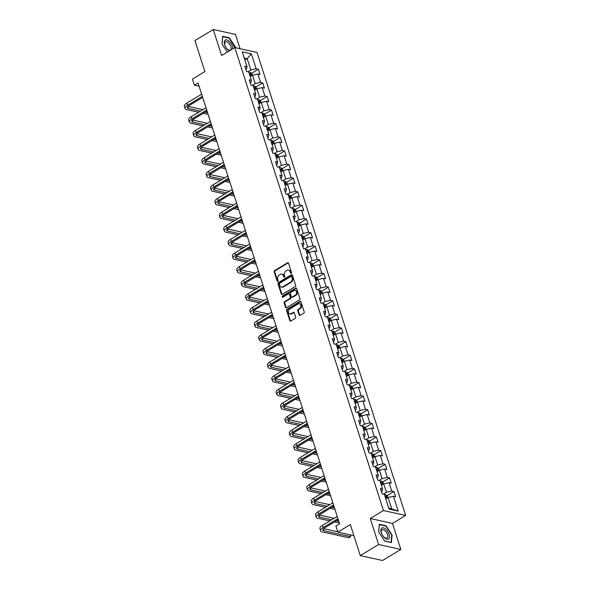 <?xml version="1.0" encoding="UTF-8"?>
<svg xmlns="http://www.w3.org/2000/svg" width="590" height="590" viewBox="0 0 590 590"><rect width="100%" height="100%" fill="white"/><g stroke="black" fill="none" stroke-linecap="round" stroke-linejoin="round"><path stroke-width="0.89" d="M291.172 273.207A0.679 0.531 -77.5 0 0 291.482 272.3L288.562 263.192A0.974 0.76 -77.5 0 0 287.566 262.771L274.623 270.596A0.974 0.76 -77.5 0 0 274.18 271.887L277.101 280.995A0.679 0.531 -77.5 0 0 278.111 280.383L277.728 279.203A3.105 2.426 -77.5 0 1 279.151 275.073L280.228 274.416A3.105 2.426 -77.5 0 1 281.777 274.136A3.105 2.426 -77.5 0 1 283.414 275.773L283.79 276.953A0.679 0.531 -77.5 0 0 284.8 276.341L284.417 275.161A3.105 2.426 -77.5 0 1 285.84 271.031L286.917 270.375A3.105 2.426 -77.5 0 1 288.466 270.087A3.105 2.426 -77.5 0 1 290.103 271.732L290.479 272.905A0.679 0.531 -77.5 0 0 291.172 273.207A0.679 0.531 -77.5 0 1 291.077 273.037L290.479 272.905M299.137 314.986A0.974 0.76 -77.5 0 0 300.133 315.407L303.762 313.209A0.974 0.76 -77.5 0 0 304.204 311.918L300.959 301.807A0.974 0.76 -77.5 0 0 299.963 301.379L287.02 309.204A0.974 0.76 -77.5 0 0 286.578 310.502L289.823 320.613A0.974 0.76 -77.5 0 0 290.818 321.034L295.207 318.386A0.974 0.76 -77.5 0 0 295.649 317.096L294.255 312.766A0.974 0.76 -77.5 0 0 293.267 312.339L291.091 313.659A2.596 2.028 -77.5 0 1 289.793 313.895A2.596 2.028 -77.5 0 1 288.296 311.749A2.596 2.028 -77.5 0 1 289.616 309.072L298.142 303.916A2.596 2.028 -77.5 0 1 299.432 303.68A2.596 2.028 -77.5 0 1 300.93 305.834A2.596 2.028 -77.5 0 1 299.609 308.504L298.193 309.367A0.974 0.76 -77.5 0 0 297.744 310.657L299.137 314.986L299.735 315.119A0.974 0.76 -77.5 0 0 299.963 315.48M240.071 48.712L235.476 34.412L213.256 29.5L194.936 40.57L204.892 71.567L192.436 79.097L194.398 85.211L198.056 82.998L339.582 523.795L335.917 526.007L337.886 532.121L353.889 535.654M378.61 544.518L400.831 549.43L392.475 523.404L370.255 518.499L378.61 544.518L360.291 555.588L350.342 524.591L337.886 532.121M370.255 518.499L383.448 510.527L234.798 47.554L257.019 52.458L405.669 515.439L383.448 510.527M213.256 29.5L221.611 55.519L234.798 47.554M295.207 286.556A0.974 0.76 -77.5 0 0 295.649 285.265L292.404 275.147A0.974 0.76 -77.5 0 0 291.408 274.726L278.458 282.551A0.974 0.76 -77.5 0 0 278.015 283.842L281.26 293.96A0.974 0.76 -77.5 0 0 282.256 294.381L295.207 286.556M296.681 288.481L299.927 298.592A0.974 0.76 -77.5 0 1 299.484 299.882L286.534 307.707A0.974 0.76 -77.5 0 1 285.545 307.287L284.151 302.958A0.974 0.76 -77.5 0 1 284.594 301.667L289.845 298.488A0.974 0.76 -77.5 0 0 290.295 297.198L289.373 294.329A0.974 0.76 -77.5 0 0 288.377 293.909L282.912 297.213A0.679 0.531 -77.5 0 1 282.522 296.01L295.686 288.053A0.974 0.76 -77.5 0 1 296.681 288.481M400.831 549.43L382.512 560.5L360.291 555.588M393.936 491.507L391.745 491.027L389.053 482.642L391.244 483.129L389.562 477.885L387.372 477.406L384.68 469.021L386.87 469.507L385.189 464.264L382.999 463.777L380.307 455.399L382.497 455.878L380.816 450.642L378.625 450.155L375.933 441.777L378.124 442.257L376.442 437.02L374.252 436.534L371.56 428.156L373.75 428.635L372.069 423.399L369.878 422.912L367.187 414.534L369.377 415.013L367.695 409.777L365.505 409.29L362.813 400.912L365.004 401.392L363.322 396.156L361.132 395.669L358.44 387.283L360.63 387.77L358.949 382.534L356.758 382.047L354.066 373.662L356.257 374.149L354.575 368.912L352.385 368.425L349.693 360.04L351.883 360.527L350.202 355.291L348.012 354.804L345.32 346.419L347.51 346.905L345.829 341.669L343.638 341.182L340.946 332.797L343.137 333.284L341.455 328.04L339.265 327.561L336.573 319.175L338.763 319.662L337.082 314.418L334.891 313.939L332.2 305.554L334.39 306.04L332.708 300.797L330.518 300.317L327.826 291.932L330.017 292.419L328.335 287.175L326.145 286.696L323.453 278.31L325.643 278.797L323.962 273.554L321.771 273.074L319.079 264.689L321.27 265.175L319.588 259.932L317.398 259.445L314.706 251.067L316.896 251.547L315.215 246.31L313.024 245.823L310.333 237.446L312.523 237.925L310.842 232.689L308.651 232.202L305.959 223.824L308.15 224.303L306.468 219.067L304.278 218.58L301.586 210.202L303.776 210.682L302.095 205.445L299.904 204.959L297.213 196.581L299.403 197.06L297.721 191.824L295.531 191.337L292.839 182.959L295.03 183.438L293.348 178.202L291.158 177.715L288.466 169.33L290.656 169.817L288.975 164.581L286.784 164.094L284.092 155.708L286.283 156.195L284.601 150.959L282.411 150.472L279.719 142.087L281.909 142.573L280.228 137.337L278.03 136.851L275.346 128.465L277.536 128.952L275.855 123.716L273.657 123.229L270.972 114.844L273.163 115.33L271.481 110.087L269.283 109.607L266.592 101.222L268.789 101.709L267.108 96.465L264.91 95.986L262.218 87.6L264.416 88.087L262.734 82.843L260.537 82.364L257.845 73.979L260.043 74.465L258.361 69.222L256.163 68.742L251.399 53.897L242.269 51.876L247.04 66.722L244.843 66.235L246.524 71.479L248.722 71.965L251.414 80.343L249.216 79.864L250.898 85.1L253.095 85.587L255.787 93.965L253.589 93.486L255.271 98.722L257.469 99.209L260.161 107.587L257.963 107.107L259.644 112.343L261.842 112.83L264.534 121.208L262.336 120.729L264.018 125.965L266.215 126.452L268.907 134.83L266.709 134.35L268.398 139.587L270.589 140.073L273.281 148.459L271.083 147.972L272.772 153.208L274.962 153.695L277.654 162.08L275.456 161.594L277.145 166.83L279.336 167.317L282.027 175.702L279.83 175.215L281.519 180.452L283.709 180.938L286.401 189.324L284.21 188.837L285.892 194.073L288.082 194.56L290.774 202.945L288.584 202.458L290.265 207.702L292.456 208.181L295.148 216.567L292.957 216.08L294.639 221.324L296.829 221.803L299.521 230.189L297.331 229.702L299.012 234.945L301.202 235.425L303.894 243.81L301.704 243.323L303.385 248.567L305.576 249.046L308.268 257.432L306.077 256.945L307.759 262.189L309.949 262.668L312.641 271.053L310.451 270.567L312.132 275.81L314.322 276.297L317.014 284.675L314.824 284.196L316.506 289.432L318.696 289.919L321.388 298.297L319.197 297.817L320.879 303.054L323.069 303.54L325.761 311.918L323.571 311.439L325.252 316.675L327.443 317.162L330.135 325.54L327.944 325.06L329.626 330.297L331.816 330.784L334.508 339.161L332.318 338.682L333.999 343.918L336.189 344.405L338.881 352.783L336.691 352.304L338.372 357.54L340.563 358.027L343.255 366.412L341.064 365.925L342.746 371.162L344.936 371.648L347.628 380.034L345.438 379.547L347.119 384.783L349.31 385.27L352.001 393.655L349.811 393.169L351.493 398.405L353.683 398.892L356.375 407.277L354.184 406.79L355.866 412.026L358.056 412.513L360.748 420.899L358.558 420.412L360.239 425.656L362.43 426.135L365.122 434.52L362.931 434.034L364.613 439.277L366.803 439.757L369.495 448.142L367.305 447.655L368.986 452.899L371.176 453.378L373.868 461.764L371.678 461.277L373.359 466.52L375.55 467L378.242 475.385L376.051 474.898L377.733 480.142L379.923 480.621L382.615 489.007L380.425 488.52L382.106 493.764L384.297 494.25L389.068 509.089L398.198 511.11L393.427 496.264L395.625 496.75L393.936 491.507L387.099 495.644M381.42 485.275L383.721 483.881L386.413 492.267L383.448 494.059M381.442 491.699L382.091 491.308L382.615 489.007M386.413 492.267L391.745 491.027M383.721 483.881L389.053 482.642M377.047 471.653L379.348 470.26L382.04 478.645L379.075 480.437M377.069 478.077L377.718 477.686L378.242 475.385M382.04 478.645L387.372 477.406M379.348 470.26L384.68 469.021M372.673 458.032L374.975 456.638L377.666 465.023L374.702 466.815M372.696 464.455L373.345 464.065L373.868 461.764M377.666 465.023L382.999 463.777M374.975 456.638L380.307 455.399M368.3 444.41L370.601 443.016L373.293 451.402L370.328 453.194M368.322 450.834L368.971 450.443L369.495 448.142M373.293 451.402L378.625 450.155M370.601 443.016L375.933 441.777M363.927 430.789L366.228 429.395L368.92 437.78L365.955 439.572M363.949 437.212L364.598 436.821L365.122 434.52M368.92 437.78L374.252 436.534M366.228 429.395L371.56 428.156M359.553 417.167L361.854 415.773L364.546 424.151L361.582 425.95M359.576 423.591L360.225 423.2L360.748 420.899M364.546 424.151L369.878 422.912M361.854 415.773L367.187 414.534M355.18 403.538L357.481 402.151L360.173 410.529L357.208 412.329M355.202 409.969L355.851 409.578L356.375 407.277M360.173 410.529L365.505 409.29M357.481 402.151L362.813 400.912M350.807 389.916L353.108 388.53L355.8 396.908L352.827 398.707M350.829 396.347L351.478 395.956L352.001 393.655M355.8 396.908L361.132 395.669M353.108 388.53L358.44 387.283M346.433 376.295L348.734 374.908L351.426 383.286L348.454 385.078M346.455 382.726L347.097 382.335L347.628 380.034M351.426 383.286L356.758 382.047M348.734 374.908L354.066 373.662M342.06 362.673L344.361 361.287L347.053 369.665L344.081 371.457M342.082 369.097L342.724 368.713L343.255 366.412M347.053 369.665L352.385 368.425M344.361 361.287L349.693 360.04M337.687 349.051L339.988 347.665L342.679 356.043L339.707 357.835M337.709 355.475L338.35 355.092L338.881 352.783M342.679 356.043L348.012 354.804M339.988 347.665L345.32 346.419M333.313 335.43L335.614 334.036L338.306 342.421L335.334 344.213M333.335 341.853L333.977 341.47L334.508 339.161M338.306 342.421L343.638 341.182M335.614 334.036L340.946 332.797M328.932 321.808L331.241 320.414L333.933 328.8L330.961 330.592M328.962 328.232L329.604 327.848L330.135 325.54M333.933 328.8L339.265 327.561M331.241 320.414L336.573 319.175M324.559 308.187L326.867 306.793L329.559 315.178L326.587 316.97M324.589 314.61L325.23 314.219L325.761 311.918M329.559 315.178L334.891 313.939M326.867 306.793L332.2 305.554M320.186 294.565L322.494 293.171L325.186 301.556L322.214 303.349M320.215 300.989L320.857 300.598L321.388 298.297M325.186 301.556L330.518 300.317M322.494 293.171L327.826 291.932M315.812 280.943L318.121 279.549L320.812 287.935L317.84 289.727M315.842 287.367L316.483 286.976L317.014 284.675M320.812 287.935L326.145 286.696M318.121 279.549L323.453 278.31M311.439 267.322L313.747 265.928L316.439 274.313L313.467 276.105M311.468 273.745L312.11 273.354L312.641 271.053M316.439 274.313L321.771 273.074M313.747 265.928L319.079 264.689M307.066 253.7L309.374 252.306L312.066 260.692L309.094 262.484M307.095 260.124L307.737 259.733L308.268 257.432M312.066 260.692L317.398 259.445M309.374 252.306L314.706 251.067M302.692 240.078L305.001 238.685L307.692 247.07L304.72 248.862M302.722 246.502L303.363 246.111L303.894 243.81M307.692 247.07L313.024 245.823M305.001 238.685L310.333 237.446M298.319 226.457L300.627 225.063L303.319 233.448L300.347 235.24M298.348 232.88L298.99 232.49L299.521 230.189M303.319 233.448L308.651 232.202M300.627 225.063L305.959 223.824M293.945 212.835L296.254 211.441L298.938 219.827L295.974 221.619M293.975 219.259L294.617 218.868L295.148 216.567M298.938 219.827L304.278 218.58M296.254 211.441L301.586 210.202M289.572 199.214L291.88 197.82L294.565 206.198L291.6 207.997M289.602 205.637L290.243 205.246L290.774 202.945M294.565 206.198L299.904 204.959M291.88 197.82L297.213 196.581M285.199 185.584L287.5 184.198L290.192 192.576L287.227 194.376M285.228 192.016L285.87 191.625L286.401 189.324M290.192 192.576L295.531 191.337M287.5 184.198L292.839 182.959M280.825 171.963L283.126 170.576L285.818 178.954L282.853 180.747M280.855 178.394L281.496 178.003L282.027 175.702M285.818 178.954L291.158 177.715M283.126 170.576L288.466 169.33M276.452 158.341L278.753 156.955L281.445 165.333L278.48 167.125M276.481 164.772L277.123 164.381L277.654 162.08M281.445 165.333L286.784 164.094M278.753 156.955L284.092 155.708M272.079 144.72L274.38 143.333L277.071 151.711L274.107 153.503M272.108 151.143L272.75 150.76L273.281 148.459M277.071 151.711L282.411 150.472M274.38 143.333L279.719 142.087M267.705 131.098L270.006 129.704L272.698 138.09L269.733 139.882M267.735 137.522L268.376 137.138L268.907 134.83M272.698 138.09L278.03 136.851M270.006 129.704L275.346 128.465M263.332 117.476L265.633 116.083L268.325 124.468L265.36 126.26M263.361 123.9L264.003 123.516L264.534 121.208M268.325 124.468L273.657 123.229M265.633 116.083L270.972 114.844M258.958 103.855L261.259 102.461L263.951 110.846L260.987 112.638M258.988 110.278L259.63 109.888L260.161 107.587M263.951 110.846L269.283 109.607M261.259 102.461L266.592 101.222M254.585 90.233L256.886 88.839L259.578 97.225L256.613 99.017M254.615 96.657L255.256 96.266L255.787 93.965M259.578 97.225L264.91 95.986M256.886 88.839L262.218 87.6M250.212 76.612L252.513 75.218L255.205 83.603L252.24 85.395M250.241 83.035L250.883 82.644L251.414 80.343M255.205 83.603L260.537 82.364M252.513 75.218L257.845 73.979M244.887 60.018L247.188 58.631L250.831 69.981L247.866 71.773M245.868 69.414L246.509 69.023L247.04 66.722M250.831 69.981L256.163 68.742M244.231 57.975L247.188 58.631L251.399 53.897M392.475 523.404L405.669 515.439M194.398 85.211L199.103 86.251M388.781 508.204L391.738 508.853L388.095 497.503L385.794 498.897M391.738 508.853L398.198 511.11M388.095 497.503L393.427 496.264M251.517 73.359L258.361 69.222M255.89 86.981L262.734 82.843M260.264 100.602L267.108 96.465M264.637 114.224L271.481 110.087M269.011 127.846L275.855 123.716M273.384 141.467L280.228 137.337M277.757 155.089L284.601 150.959M282.131 168.71L288.975 164.581M286.504 182.332L293.348 178.202M290.877 195.954L297.721 191.824M295.251 209.575L302.095 205.445M299.624 223.197L306.468 219.067M303.998 236.826L310.842 232.689M308.378 250.448L315.215 246.31M312.752 264.069L319.588 259.932M317.125 277.691L323.962 273.554M321.498 291.312L328.335 287.175M325.872 304.934L332.708 300.797M330.245 318.556L337.082 314.418M334.619 332.177L341.455 328.04M338.992 345.799L345.829 341.669M343.365 359.421L350.202 355.291M347.739 373.042L354.575 368.912M352.112 386.664L358.949 382.534M356.485 400.286L363.322 396.156M360.859 413.907L367.695 409.777M365.232 427.529L372.069 423.399M369.606 441.15L376.442 437.02M373.979 454.779L380.816 450.642M378.352 468.401L385.189 464.264M382.726 482.023L389.562 477.885M235.344 47.672L235.403 46.964L229.355 37.804L222.659 36.322L222.017 44.014L227.334 52.06M391.428 542.608L392.07 534.916L386.015 525.749L379.326 524.274L378.684 531.959L384.732 541.126L391.428 542.608M228.913 38.07L229.355 37.804M235.034 47.193L235.403 46.964M385.572 526.022L386.015 525.749M391.701 535.145L392.07 534.916M291.077 273.037L290.7 271.865A3.105 2.426 -77.5 0 0 289.07 270.22L288.466 270.087M281.777 274.136L282.381 274.262A3.105 2.426 -77.5 0 1 284.011 275.906L284.387 277.086A0.679 0.531 -77.5 0 0 284.476 277.256M288.333 262.83A0.974 0.76 -77.5 0 0 288.171 262.904L275.22 270.729A0.974 0.76 -77.5 0 0 274.778 272.019L277.698 281.128A0.679 0.531 -77.5 0 0 277.787 281.297M292.175 274.785A0.974 0.76 -77.5 0 0 292.006 274.859L279.063 282.684A0.974 0.76 -77.5 0 0 278.62 283.974L281.865 294.093A0.974 0.76 -77.5 0 0 282.094 294.454M291.696 276.703A0.679 0.531 -77.5 0 0 291.003 276.408L279.638 283.274A0.679 0.531 -77.5 0 0 279.328 284.173L279.726 285.42A3.105 2.426 -77.5 0 0 281.356 287.057A3.105 2.426 -77.5 0 0 282.905 286.769L290.678 282.079A3.105 2.426 -77.5 0 0 292.094 277.942L291.696 276.703L292.301 276.835A0.679 0.531 -77.5 0 0 291.939 276.474L291.342 276.341M281.356 287.057L281.961 287.19A3.105 2.426 -77.5 0 0 283.51 286.902L282.905 286.769M292.301 276.835L292.699 278.074A3.105 2.426 -77.5 0 1 291.276 282.212L283.51 286.902M288.857 293.813L289.461 293.945A0.974 0.76 -77.5 0 1 289.97 294.462L290.892 297.331A0.974 0.76 -77.5 0 1 290.45 298.621L285.199 301.8A0.974 0.76 -77.5 0 0 284.756 303.09L286.143 307.42A0.974 0.76 -77.5 0 0 286.371 307.781M296.453 288.112A0.974 0.76 -77.5 0 0 296.283 288.185L283.126 296.143A0.679 0.531 -77.5 0 0 282.898 297.22M295.295 295.199A2.596 2.028 -77.5 0 0 296.615 292.522A2.596 2.028 -77.5 0 0 295.118 290.376A2.596 2.028 -77.5 0 0 293.82 290.612L290.818 292.426A0.974 0.76 -77.5 0 0 290.376 293.717L291.298 296.593A0.974 0.76 -77.5 0 0 292.293 297.013L295.295 295.199L295.892 295.332A2.596 2.028 -77.5 0 0 297.22 292.655A2.596 2.028 -77.5 0 0 295.723 290.509L295.118 290.376M291.807 297.102L292.411 297.235A0.974 0.76 -77.5 0 0 292.891 297.146L292.293 297.013M295.892 295.332L292.891 297.146M299.432 303.68L300.037 303.813A2.596 2.028 -77.5 0 1 301.534 305.967A2.596 2.028 -77.5 0 1 300.214 308.636L298.791 309.499A0.974 0.76 -77.5 0 0 298.348 310.79L299.735 315.119M289.793 313.895L290.391 314.028A2.596 2.028 -77.5 0 0 291.689 313.792L291.091 313.659M294.026 312.398A0.974 0.76 -77.5 0 0 293.864 312.471L291.689 313.792M300.73 301.438A0.974 0.76 -77.5 0 0 300.568 301.512L287.618 309.337A0.974 0.76 -77.5 0 0 287.175 310.635L290.42 320.746A0.974 0.76 -77.5 0 0 290.649 321.108M252.321 75.336L251.738 73.529L250.256 72.386A2.618 0.974 162.2 0 0 248.869 72.43M249.74 75.136A2.618 0.974 -17.8 0 1 250.58 75.048L250.249 74.001A2.618 0.974 162.2 0 0 249.4 74.089M198.638 112.255L186.595 109.593A7.412 2.758 -17.8 0 1 185.031 108.538L184.331 106.355A7.412 2.758 -17.8 0 1 186.883 103.095L201.647 94.171M185.031 108.538A7.412 2.758 -17.8 0 1 187.583 105.278L202.348 96.354M202.68 97.394L189.088 105.61A4.941 1.836 162.2 0 0 187.384 107.778A4.941 1.836 162.2 0 0 188.424 108.486L200.475 111.149M205.136 112.174L207.599 112.72M188.048 106.37L202.931 109.659M208.123 114.349L203.299 113.28M232.873 48.712A6.424 3.208 58.9 0 0 228.942 41.093A6.424 3.208 58.9 0 0 224.635 40.717A6.424 3.208 58.9 0 0 225.601 46.853A6.424 3.208 58.9 0 0 226.059 47.606A6.424 3.208 58.9 0 0 228.19 50.062A6.424 3.208 58.9 0 0 229.34 50.851M226.022 47.561A4.86 2.426 58.9 0 0 227.615 49.376A4.86 2.426 58.9 0 0 230.41 50.143A4.86 2.426 58.9 0 0 230.904 46.802A4.86 2.426 58.9 0 0 228.183 42.583A4.86 2.426 58.9 0 0 225.38 41.824A4.86 2.426 58.9 0 0 225.631 46.905M222.622 36.742L229.186 38.129L234.997 47.598M222.083 44.11L222.703 36.698M389.135 534.393A6.424 3.208 58.9 0 0 383.404 527.851A6.424 3.208 58.9 0 0 381.324 532.667A6.424 3.208 58.9 0 0 382.261 534.806A6.424 3.208 58.9 0 0 382.718 535.558A6.424 3.208 58.9 0 0 387.984 539.238A6.424 3.208 58.9 0 0 389.135 534.393M382.689 535.514A4.86 2.426 58.9 0 0 387.077 538.095A4.86 2.426 58.9 0 0 387.519 534.584A4.86 2.426 58.9 0 0 382.047 529.768A4.86 2.426 58.9 0 0 381.605 533.279A4.86 2.426 58.9 0 0 382.291 534.857M378.75 532.062L379.363 524.65L385.853 526.081L391.716 534.96L391.089 542.409L384.643 540.986M256.694 88.957L256.112 87.15L254.629 86.007A2.618 0.974 162.2 0 0 253.243 86.052M254.113 88.758A2.618 0.974 -17.8 0 1 254.954 88.67L254.622 87.622A2.618 0.974 162.2 0 0 253.774 87.711M261.068 102.579L260.485 100.772L259.003 99.629A2.618 0.974 162.2 0 0 257.616 99.673M258.486 102.38A2.618 0.974 -17.8 0 1 259.327 102.291L258.995 101.244A2.618 0.974 162.2 0 0 258.147 101.333M203.012 125.877L190.968 123.214A7.412 2.758 -17.8 0 1 189.405 122.159L188.704 119.977A7.412 2.758 -17.8 0 1 191.256 116.717L206.021 107.793M189.405 122.159A7.412 2.758 -17.8 0 1 191.957 118.9L206.721 109.976M207.053 111.016L193.461 119.232A4.941 1.836 162.2 0 0 191.757 121.4A4.941 1.836 162.2 0 0 192.797 122.108L204.848 124.77M209.509 125.795L211.98 126.341M192.421 119.999L207.304 123.281M212.496 127.971L207.673 126.902M207.385 139.498L195.342 136.836A7.412 2.758 -17.8 0 1 193.778 135.781L193.078 133.598A7.412 2.758 -17.8 0 1 195.629 130.338L210.394 121.415M193.778 135.781A7.412 2.758 -17.8 0 1 196.33 132.521L211.095 123.598M211.427 124.638L197.834 132.853A4.941 1.836 162.2 0 0 196.131 135.022A4.941 1.836 162.2 0 0 197.171 135.73L209.221 138.392M213.882 139.417L216.353 139.963M196.794 133.62L211.677 136.902M216.869 141.593L212.046 140.523M265.441 116.201L264.858 114.394L263.376 113.251A2.618 0.974 162.2 0 0 261.99 113.295M262.86 116.001A2.618 0.974 -17.8 0 1 263.701 115.913L263.369 114.866A2.618 0.974 162.2 0 0 262.521 114.954M269.814 129.829L269.232 128.015L267.749 126.872A2.618 0.974 162.2 0 0 266.363 126.916M267.233 129.623A2.618 0.974 -17.8 0 1 268.081 129.535L267.742 128.487A2.618 0.974 162.2 0 0 266.894 128.576M274.188 143.451L273.605 141.637L272.123 140.501A2.618 0.974 162.2 0 0 270.736 140.538M271.606 143.245A2.618 0.974 -17.8 0 1 272.455 143.156L272.115 142.109A2.618 0.974 162.2 0 0 271.267 142.197M211.758 153.12L199.715 150.457A7.412 2.758 -17.8 0 1 198.152 149.403L197.451 147.22A7.412 2.758 -17.8 0 1 200.003 143.96L214.767 135.036M198.152 149.403A7.412 2.758 -17.8 0 1 200.703 146.143L215.468 137.219M215.8 138.259L202.208 146.475A4.941 1.836 162.2 0 0 200.504 148.651A4.941 1.836 162.2 0 0 201.544 149.351L213.595 152.014M218.256 153.039L220.726 153.584M201.168 147.242L216.051 150.524M221.243 155.214L216.419 154.152M216.132 166.741L204.088 164.079A7.412 2.758 -17.8 0 1 202.532 163.024L201.824 160.841A7.412 2.758 -17.8 0 1 204.376 157.582L219.141 148.658M202.532 163.024A7.412 2.758 -17.8 0 1 205.077 159.765L219.841 150.841M220.173 151.881L206.581 160.097A4.941 1.836 162.2 0 0 204.878 162.272A4.941 1.836 162.2 0 0 205.917 162.973L217.968 165.635M222.629 166.66L225.1 167.206M205.541 160.864L220.424 164.145M225.616 168.836L220.793 167.774M220.505 180.363L208.462 177.701A7.412 2.758 -17.8 0 1 206.906 176.646L206.205 174.463A7.412 2.758 -17.8 0 1 208.749 171.203L223.514 162.28M206.906 176.646A7.412 2.758 -17.8 0 1 209.45 173.386L224.215 164.463M224.547 165.502L210.955 173.718A4.941 1.836 162.2 0 0 209.251 175.894A4.941 1.836 162.2 0 0 210.291 176.594L222.342 179.257M227.003 180.289L229.473 180.828M209.915 174.485L224.797 177.774M229.989 182.458L225.166 181.396M278.561 157.073L277.979 155.259L276.496 154.123A2.618 0.974 162.2 0 0 275.11 154.16M275.98 156.866A2.618 0.974 -17.8 0 1 276.828 156.785L276.489 155.731A2.618 0.974 162.2 0 0 275.641 155.819M224.879 193.985L212.835 191.322A7.412 2.758 -17.8 0 1 211.279 190.268L210.578 188.085A7.412 2.758 -17.8 0 1 213.123 184.825L227.888 175.901M211.279 190.268A7.412 2.758 -17.8 0 1 213.823 187.008L228.588 178.084M228.92 179.124L215.328 187.34A4.941 1.836 162.2 0 0 213.624 189.515A4.941 1.836 162.2 0 0 214.664 190.216L226.715 192.878M231.376 193.911L233.846 194.457M214.288 188.107L229.171 191.396M234.363 196.079L229.54 195.017M282.935 170.694L282.352 168.88L280.87 167.744A2.618 0.974 162.2 0 0 279.483 167.781M280.353 170.495A2.618 0.974 -17.8 0 1 281.201 170.407L280.862 169.352A2.618 0.974 162.2 0 0 280.014 169.441M229.259 207.606L217.208 204.944A7.412 2.758 -17.8 0 1 215.652 203.889L214.952 201.706A7.412 2.758 -17.8 0 1 217.496 198.446L232.261 189.523M215.652 203.889A7.412 2.758 -17.8 0 1 218.204 200.63L232.962 191.706M233.293 192.746L219.701 200.961A4.941 1.836 162.2 0 0 218.005 203.137A4.941 1.836 162.2 0 0 219.045 203.838L231.088 206.5M235.749 207.532L238.22 208.078M218.661 201.728L233.544 205.018M238.744 209.701L233.913 208.639M287.308 184.316L286.725 182.502L285.243 181.366A2.618 0.974 162.2 0 0 283.856 181.41M284.727 184.117A2.618 0.974 -17.8 0 1 285.575 184.028L285.236 182.981A2.618 0.974 162.2 0 0 284.387 183.07M233.633 221.228L221.582 218.566A7.412 2.758 -17.8 0 1 220.026 217.511L219.325 215.328A7.412 2.758 -17.8 0 1 221.877 212.068L236.634 203.144M220.026 217.511A7.412 2.758 -17.8 0 1 222.578 214.251L237.335 205.327M237.667 206.367L224.075 214.583A4.941 1.836 162.2 0 0 222.378 216.759A4.941 1.836 162.2 0 0 223.418 217.459L235.462 220.122M240.123 221.154L242.593 221.7M223.035 215.35L237.918 218.639M243.117 223.322L238.286 222.26M291.681 197.938L291.099 196.123L289.616 194.988A2.618 0.974 162.2 0 0 288.23 195.032M289.1 197.739A2.618 0.974 -17.8 0 1 289.948 197.65L289.609 196.603A2.618 0.974 162.2 0 0 288.761 196.691M238.006 234.85L225.955 232.187A7.412 2.758 -17.8 0 1 224.399 231.132L223.698 228.95A7.412 2.758 -17.8 0 1 226.25 225.69L241.008 216.766M224.399 231.132A7.412 2.758 -17.8 0 1 226.951 227.873L241.708 218.956M242.04 219.989L228.448 228.205A4.941 1.836 162.2 0 0 226.752 230.38A4.941 1.836 162.2 0 0 227.792 231.081L239.835 233.743M244.496 234.776L246.967 235.322M227.408 228.972L242.291 232.261M247.49 236.944L242.66 235.882M296.055 211.559L295.472 209.745L293.99 208.609A2.618 0.974 162.2 0 0 292.603 208.654M293.473 211.36A2.618 0.974 -17.8 0 1 294.322 211.272L293.982 210.224A2.618 0.974 162.2 0 0 293.134 210.313M242.379 248.471L230.329 245.816A7.412 2.758 -17.8 0 1 228.773 244.754L228.072 242.571A7.412 2.758 -17.8 0 1 230.624 239.311L245.381 230.395M228.773 244.754A7.412 2.758 -17.8 0 1 231.324 241.494L246.082 232.578M246.414 233.611L232.821 241.826A4.941 1.836 162.2 0 0 231.125 244.002A4.941 1.836 162.2 0 0 232.165 244.703L244.208 247.365M248.869 248.397L251.34 248.943M231.781 242.593L246.664 245.882M251.864 250.566L247.033 249.504M300.428 225.181L299.845 223.367L298.363 222.231A2.618 0.974 162.2 0 0 296.977 222.275M297.847 224.982A2.618 0.974 -17.8 0 1 298.695 224.893L298.356 223.846A2.618 0.974 162.2 0 0 297.515 223.935M246.753 262.093L234.702 259.438A7.412 2.758 -17.8 0 1 233.146 258.376L232.445 256.193A7.412 2.758 -17.8 0 1 234.997 252.933L249.754 244.017M233.146 258.376A7.412 2.758 -17.8 0 1 235.698 255.116L250.455 246.2M250.787 247.232L237.195 255.448A4.941 1.836 162.2 0 0 235.499 257.624A4.941 1.836 162.2 0 0 236.538 258.332L248.582 260.987M253.243 262.019L255.713 262.565M236.155 256.215L251.038 259.504M256.237 264.195L251.406 263.125M304.801 238.803L304.219 236.988L302.736 235.853A2.618 0.974 162.2 0 0 301.35 235.897M302.22 238.603A2.618 0.974 -17.8 0 1 303.068 238.515L302.729 237.468A2.618 0.974 162.2 0 0 301.888 237.556M251.126 275.722L239.075 273.059A7.412 2.758 -17.8 0 1 237.519 271.997L236.819 269.814A7.412 2.758 -17.8 0 1 239.37 266.555L254.128 257.638M237.519 271.997A7.412 2.758 -17.8 0 1 240.071 268.738L254.828 259.821M255.16 260.854L241.568 269.07A4.941 1.836 162.2 0 0 239.872 271.245A4.941 1.836 162.2 0 0 240.912 271.953L252.955 274.608M257.616 275.641L260.087 276.186M240.528 269.837L255.411 273.126M260.61 277.816L255.787 276.747M309.175 252.424L308.592 250.61L307.11 249.474A2.618 0.974 162.2 0 0 305.723 249.518M306.594 252.225A2.618 0.974 -17.8 0 1 307.442 252.137L307.102 251.089A2.618 0.974 162.2 0 0 306.262 251.178M255.5 289.343L243.449 286.681A7.412 2.758 -17.8 0 1 241.893 285.626L241.192 283.443A7.412 2.758 -17.8 0 1 243.744 280.176L258.501 271.26M241.893 285.626A7.412 2.758 -17.8 0 1 244.444 282.359L259.202 273.443M259.534 274.475L245.942 282.691A4.941 1.836 162.2 0 0 244.245 284.867A4.941 1.836 162.2 0 0 245.285 285.575L257.329 288.23M261.99 289.262L264.46 289.808M244.902 283.458L259.784 286.747M264.984 291.438L260.161 290.369M313.548 266.046L312.966 264.231L311.483 263.096A2.618 0.974 162.2 0 0 310.097 263.14M310.967 265.847A2.618 0.974 -17.8 0 1 311.815 265.758L311.476 264.711A2.618 0.974 162.2 0 0 310.635 264.799M259.873 302.965L247.822 300.303A7.412 2.758 -17.8 0 1 246.266 299.248L245.565 297.065A7.412 2.758 -17.8 0 1 248.117 293.805L262.875 284.882M246.266 299.248A7.412 2.758 -17.8 0 1 248.818 295.988L263.575 287.065M263.914 288.104L250.315 296.32A4.941 1.836 162.2 0 0 248.619 298.488A4.941 1.836 162.2 0 0 249.659 299.196L261.702 301.859M266.363 302.884L268.834 303.43M249.275 297.08L264.158 300.369M269.357 305.06L264.534 303.99M317.921 279.667L317.339 277.853L315.856 276.717A2.618 0.974 162.2 0 0 314.47 276.762M315.34 279.468A2.618 0.974 -17.8 0 1 316.188 279.38L315.849 278.332A2.618 0.974 162.2 0 0 315.008 278.421M264.246 316.587L252.196 313.924A7.412 2.758 -17.8 0 1 250.639 312.87L249.939 310.687A7.412 2.758 -17.8 0 1 252.491 307.427L267.248 298.503M250.639 312.87A7.412 2.758 -17.8 0 1 253.191 309.61L267.949 300.686M268.288 301.726L254.688 309.942A4.941 1.836 162.2 0 0 252.992 312.11A4.941 1.836 162.2 0 0 254.032 312.818L266.075 315.48M270.736 316.506L273.207 317.051M253.648 310.701L268.531 313.991M273.731 318.681L268.907 317.612M322.295 293.289L321.712 291.482L320.23 290.339A2.618 0.974 162.2 0 0 318.843 290.383M319.714 293.09A2.618 0.974 -17.8 0 1 320.562 293.001L320.223 291.954A2.618 0.974 162.2 0 0 319.382 292.043M268.62 330.208L256.569 327.546A7.412 2.758 -17.8 0 1 255.013 326.491L254.312 324.308A7.412 2.758 -17.8 0 1 256.864 321.048L271.621 312.125M255.013 326.491A7.412 2.758 -17.8 0 1 257.565 323.231L272.322 314.308M272.661 315.348L259.062 323.563A4.941 1.836 162.2 0 0 257.365 325.732A4.941 1.836 162.2 0 0 258.405 326.44L270.449 329.102M275.11 330.127L277.58 330.673M258.029 324.323L272.905 327.612M278.104 332.303L273.281 331.233M326.668 306.911L326.086 305.104L324.603 303.961A2.618 0.974 162.2 0 0 323.217 304.005M324.087 306.712A2.618 0.974 -17.8 0 1 324.935 306.623L324.596 305.576A2.618 0.974 162.2 0 0 323.755 305.664M272.993 343.83L260.942 341.168A7.412 2.758 -17.8 0 1 259.386 340.113L258.685 337.93A7.412 2.758 -17.8 0 1 261.237 334.67L275.995 325.746M259.386 340.113A7.412 2.758 -17.8 0 1 261.938 336.853L276.695 327.929M277.034 328.969L263.435 337.185A4.941 1.836 162.2 0 0 261.739 339.353A4.941 1.836 162.2 0 0 262.779 340.061L274.822 342.724M279.483 343.749L281.954 344.295M262.403 337.952L277.278 341.234M282.477 345.924L277.654 344.855M331.042 320.532L330.459 318.725L328.977 317.582A2.618 0.974 162.2 0 0 327.59 317.627M328.46 320.333A2.618 0.974 -17.8 0 1 329.308 320.245L328.969 319.197A2.618 0.974 162.2 0 0 328.129 319.286M277.366 357.452L265.316 354.789A7.412 2.758 -17.8 0 1 263.76 353.735L263.059 351.552A7.412 2.758 -17.8 0 1 265.611 348.292L280.368 339.368M263.76 353.735A7.412 2.758 -17.8 0 1 266.311 350.475L281.069 341.551M281.408 342.591L267.808 350.807A4.941 1.836 162.2 0 0 266.112 352.975A4.941 1.836 162.2 0 0 267.152 353.683L279.195 356.345M283.856 357.37L286.327 357.916M266.776 351.574L281.651 354.856M286.851 359.546L282.027 358.477M335.415 334.161L334.832 332.347L333.35 331.204A2.618 0.974 162.2 0 0 331.971 331.248M332.834 333.955A2.618 0.974 -17.8 0 1 333.682 333.866L333.343 332.819A2.618 0.974 162.2 0 0 332.502 332.908M281.74 371.073L269.689 368.411A7.412 2.758 -17.8 0 1 268.133 367.356L267.432 365.173A7.412 2.758 -17.8 0 1 269.984 361.913L284.741 352.99M268.133 367.356A7.412 2.758 -17.8 0 1 270.685 364.096L285.442 355.173M285.781 356.213L272.182 364.428A4.941 1.836 162.2 0 0 270.486 366.604A4.941 1.836 162.2 0 0 271.525 367.305L283.569 369.967M288.23 370.992L290.7 371.538M271.149 365.195L286.025 368.477M291.224 373.168L286.401 372.106M339.788 347.783L339.206 345.969L337.723 344.826A2.618 0.974 162.2 0 0 336.344 344.87M337.207 347.576A2.618 0.974 -17.8 0 1 338.055 347.488L337.716 346.441A2.618 0.974 162.2 0 0 336.875 346.529M286.113 384.695L274.062 382.032A7.412 2.758 -17.8 0 1 272.506 380.978L271.806 378.795A7.412 2.758 -17.8 0 1 274.357 375.535L289.115 366.611M272.506 380.978A7.412 2.758 -17.8 0 1 275.058 377.718L289.815 368.794M290.155 369.834L276.555 378.05A4.941 1.836 162.2 0 0 274.859 380.226A4.941 1.836 162.2 0 0 275.899 380.926L287.942 383.589M292.603 384.614L295.074 385.159M275.523 378.817L290.398 382.099M295.597 386.789L290.774 385.727M344.162 361.405L343.579 359.59L342.097 358.455A2.618 0.974 162.2 0 0 340.718 358.491M341.581 361.198A2.618 0.974 -17.8 0 1 342.429 361.11L342.089 360.062A2.618 0.974 162.2 0 0 341.249 360.151M290.487 398.316L278.443 395.654A7.412 2.758 -17.8 0 1 276.88 394.599L276.179 392.416A7.412 2.758 -17.8 0 1 278.731 389.157L293.488 380.233M276.88 394.599A7.412 2.758 -17.8 0 1 279.431 391.34L294.196 382.416M294.528 383.456L280.929 391.672A4.941 1.836 162.2 0 0 279.232 393.847A4.941 1.836 162.2 0 0 280.272 394.548L292.316 397.21M296.977 398.243L299.447 398.788M279.896 392.439L294.779 395.728M299.971 400.411L295.148 399.349M348.535 375.026L347.953 373.212L346.47 372.076A2.618 0.974 162.2 0 0 345.091 372.113M345.954 374.82A2.618 0.974 -17.8 0 1 346.802 374.739L346.463 373.684A2.618 0.974 162.2 0 0 345.622 373.772M294.86 411.938L282.817 409.276A7.412 2.758 -17.8 0 1 281.253 408.221L280.552 406.038A7.412 2.758 -17.8 0 1 283.104 402.778L297.869 393.854M281.253 408.221A7.412 2.758 -17.8 0 1 283.805 404.961L298.57 396.038M298.901 397.077L285.309 405.293A4.941 1.836 162.2 0 0 283.606 407.469A4.941 1.836 162.2 0 0 284.646 408.169L296.689 410.832M301.35 411.864L303.82 412.41M284.269 406.06L299.152 409.349M304.344 414.033L299.521 412.971M352.909 388.648L352.326 386.834L350.844 385.698A2.618 0.974 162.2 0 0 349.464 385.742M350.327 388.449A2.618 0.974 -17.8 0 1 351.175 388.36L350.836 387.313A2.618 0.974 162.2 0 0 349.995 387.394M299.233 425.56L287.19 422.897A7.412 2.758 -17.8 0 1 285.626 421.843L284.926 419.66A7.412 2.758 -17.8 0 1 287.478 416.4L302.242 407.476M285.626 421.843A7.412 2.758 -17.8 0 1 288.178 418.583L302.943 409.659M303.275 410.699L289.683 418.915A4.941 1.836 162.2 0 0 287.979 421.09A4.941 1.836 162.2 0 0 289.019 421.791L301.062 424.453M305.723 425.486L308.194 426.032M288.643 419.682L303.526 422.971M308.718 427.654L303.894 426.592M357.282 402.269L356.699 400.455L355.224 399.319A2.618 0.974 162.2 0 0 353.838 399.364M354.701 402.07A2.618 0.974 -17.8 0 1 355.549 401.982L355.209 400.935A2.618 0.974 162.2 0 0 354.369 401.023M303.607 439.181L291.563 436.519A7.412 2.758 -17.8 0 1 290 435.464L289.299 433.281A7.412 2.758 -17.8 0 1 291.851 430.022L306.616 421.098M290 435.464A7.412 2.758 -17.8 0 1 292.552 432.204L307.316 423.281M307.648 424.321L294.056 432.536A4.941 1.836 162.2 0 0 292.352 434.712A4.941 1.836 162.2 0 0 293.392 435.413L305.436 438.075M310.097 439.108L312.567 439.653M293.016 433.303L307.899 436.593M313.091 441.276L308.268 440.214M361.655 415.891L361.073 414.077L359.598 412.941A2.618 0.974 162.2 0 0 358.211 412.985M359.081 415.692A2.618 0.974 -17.8 0 1 359.922 415.603L359.583 414.556A2.618 0.974 162.2 0 0 358.742 414.645M307.98 452.803L295.937 450.148A7.412 2.758 -17.8 0 1 294.373 449.086L293.673 446.903A7.412 2.758 -17.8 0 1 296.224 443.643L310.989 434.727M294.373 449.086A7.412 2.758 -17.8 0 1 296.925 445.826L311.69 436.91M312.022 437.942L298.429 446.158A4.941 1.836 162.2 0 0 296.726 448.334A4.941 1.836 162.2 0 0 297.766 449.034L309.809 451.697M314.47 452.729L316.941 453.275M297.389 446.925L312.272 450.214M317.464 454.897L312.641 453.835M366.029 429.513L365.453 427.698L363.971 426.563A2.618 0.974 162.2 0 0 362.584 426.607M363.455 429.314A2.618 0.974 -17.8 0 1 364.296 429.225L363.956 428.178A2.618 0.974 162.2 0 0 363.116 428.266M312.353 466.425L300.31 463.77A7.412 2.758 -17.8 0 1 298.747 462.708L298.046 460.525A7.412 2.758 -17.8 0 1 300.598 457.265L315.362 448.348M298.747 462.708A7.412 2.758 -17.8 0 1 301.298 459.448L316.063 450.531M316.395 451.564L302.803 459.78A4.941 1.836 162.2 0 0 301.099 461.955A4.941 1.836 162.2 0 0 302.139 462.656L314.182 465.318M318.843 466.351L321.314 466.897M301.763 460.547L316.646 463.836M321.838 468.519L317.014 467.457M370.402 443.134L369.827 441.32L368.344 440.184A2.618 0.974 162.2 0 0 366.958 440.228M367.828 442.935A2.618 0.974 -17.8 0 1 368.669 442.847L368.337 441.799A2.618 0.974 162.2 0 0 367.489 441.888M316.727 480.046L304.683 477.391A7.412 2.758 -17.8 0 1 303.12 476.329L302.419 474.146A7.412 2.758 -17.8 0 1 304.971 470.886L319.736 461.97M303.12 476.329A7.412 2.758 -17.8 0 1 305.672 473.069L320.436 464.153M320.768 465.186L307.176 473.401A4.941 1.836 162.2 0 0 305.473 475.577A4.941 1.836 162.2 0 0 306.512 476.285L318.556 478.94M323.217 479.972L325.687 480.518M306.136 474.168L321.019 477.458M326.211 482.148L321.388 481.079M374.775 456.756L374.2 454.942L372.718 453.806A2.618 0.974 162.2 0 0 371.331 453.85M372.202 456.557A2.618 0.974 -17.8 0 1 373.042 456.468L372.71 455.421A2.618 0.974 162.2 0 0 371.862 455.51M321.1 493.675L309.057 491.013A7.412 2.758 -17.8 0 1 307.493 489.958L306.793 487.775A7.412 2.758 -17.8 0 1 309.344 484.508L324.109 475.592M307.493 489.958A7.412 2.758 -17.8 0 1 310.045 486.691L324.81 477.775M325.142 478.807L311.55 487.023A4.941 1.836 162.2 0 0 309.846 489.199A4.941 1.836 162.2 0 0 310.886 489.906L322.929 492.562M327.59 493.594L330.061 494.14M310.51 487.79L325.392 491.079M330.584 495.77L325.761 494.7M379.149 470.377L378.574 468.563L377.091 467.428A2.618 0.974 162.2 0 0 375.705 467.472M376.575 470.178A2.618 0.974 -17.8 0 1 377.416 470.09L377.084 469.043A2.618 0.974 162.2 0 0 376.236 469.131M325.474 507.297L313.43 504.634A7.412 2.758 -17.8 0 1 311.867 503.58L311.166 501.397A7.412 2.758 -17.8 0 1 313.718 498.13L328.483 489.213M311.867 503.58A7.412 2.758 -17.8 0 1 314.418 500.32L329.183 491.396M329.515 492.429L315.923 500.645A4.941 1.836 162.2 0 0 314.219 502.82A4.941 1.836 162.2 0 0 315.259 503.528L327.303 506.183M331.964 507.216L334.434 507.761M314.883 501.412L329.766 504.701M334.958 509.391L330.135 508.322M383.529 483.999L382.947 482.185L381.465 481.049A2.618 0.974 162.2 0 0 380.078 481.093M380.948 483.8A2.618 0.974 -17.8 0 1 381.789 483.712L381.457 482.664A2.618 0.974 162.2 0 0 380.609 482.753M329.847 520.918L317.804 518.256A7.412 2.758 -17.8 0 1 316.24 517.201L315.539 515.018A7.412 2.758 -17.8 0 1 318.091 511.759L332.856 502.835M316.24 517.201A7.412 2.758 -17.8 0 1 318.792 513.942L333.557 505.018M333.888 506.058L320.296 514.274A4.941 1.836 162.2 0 0 318.593 516.442A4.941 1.836 162.2 0 0 319.632 517.15L331.683 519.812M336.337 520.837L338.808 521.383M319.256 515.033L334.139 518.322M339.331 523.013L334.508 521.944M387.903 497.621L387.32 495.814L385.838 494.671A2.618 0.974 162.2 0 0 384.451 494.715M385.322 497.422A2.618 0.974 -17.8 0 1 386.162 497.333L385.83 496.286A2.618 0.974 162.2 0 0 384.982 496.374M338.262 519.679L324.67 527.895A4.941 1.836 162.2 0 0 322.966 530.063A4.941 1.836 162.2 0 0 324.006 530.771L350.703 536.664L348.874 537.778L322.177 531.878A7.412 2.758 -17.8 0 1 320.613 530.823L319.913 528.64A7.412 2.758 -17.8 0 1 322.465 525.38L337.229 516.457M320.613 530.823A7.412 2.758 -17.8 0 1 323.165 527.563L337.93 518.639M350.703 536.664L350.113 534.82L350.703 536.664M323.63 528.655L337.775 531.782M290.7 271.865L290.103 271.732M284.387 277.086L283.79 276.953M284.011 275.906L283.414 275.773M277.698 281.128L277.101 280.995M274.778 272.019L274.18 271.887M275.22 270.729L274.623 270.596M288.171 262.904L287.566 262.771M281.865 294.093L281.26 293.96M278.62 283.974L278.015 283.842M279.063 282.684L278.458 282.551M292.006 274.859L291.408 274.726M291.276 282.212L290.678 282.079M292.699 278.074L292.094 277.942M286.143 307.42L285.545 307.287M284.756 303.09L284.151 302.958M285.199 301.8L284.594 301.667M290.45 298.621L289.845 298.488M290.892 297.331L290.295 297.198M289.97 294.462L289.373 294.329M283.126 296.143L282.522 296.01M296.283 288.185L295.686 288.053M298.348 310.79L297.744 310.657M298.791 309.499L298.193 309.367M300.214 308.636L299.609 308.504M293.864 312.471L293.267 312.339M290.42 320.746L289.823 320.613M287.175 310.635L286.578 310.502M287.618 309.337L287.02 309.204M300.568 301.512L299.963 301.379M251.406 75.889L250.293 72.415M249.518 74.443L250.249 74.001M186.883 103.095L187.583 105.278M187.819 106.606L188.424 108.486M255.78 89.51L254.666 86.037M253.892 88.065L254.622 87.622M260.153 103.132L259.04 99.658M258.265 101.687L258.995 101.244M191.256 116.717L191.957 118.9M192.193 120.227L192.797 122.108M195.629 130.338L196.33 132.521M196.566 133.849L197.171 135.73M264.526 116.754L263.413 113.28M262.639 115.308L263.369 114.866M268.9 130.375L267.786 126.902M267.012 128.93L267.742 128.487M273.273 143.997L272.16 140.523M271.385 142.551L272.115 142.109M200.003 143.96L200.703 146.143M200.939 147.471L201.544 149.351M204.376 157.582L205.077 159.765M205.32 161.092L205.917 162.973M208.749 171.203L209.45 173.386M209.693 174.714L210.291 176.594M277.647 157.619L276.533 154.145M275.759 156.173L276.489 155.731M213.123 184.825L213.823 187.008M214.067 188.335L214.664 190.216M282.02 171.24L280.906 167.767M280.132 169.795L280.862 169.352M217.496 198.446L218.204 200.63M218.44 201.957L219.045 203.838M286.393 184.862L285.28 181.396M284.505 183.416L285.236 182.981M221.877 212.068L222.578 214.251M222.814 215.579L223.418 217.459M290.767 198.491L289.653 195.017M288.879 197.045L289.609 196.603M226.25 225.69L226.951 227.873M227.187 229.2L227.792 231.081M295.14 212.112L294.026 208.639M293.252 210.667L293.982 210.224M230.624 239.311L231.324 241.494M231.56 242.822L232.165 244.703M299.514 225.734L298.4 222.26M297.626 224.289L298.356 223.846M234.997 252.933L235.698 255.116M235.934 256.444L236.538 258.332M303.887 239.356L302.773 235.882M301.999 237.91L302.729 237.468M239.37 266.555L240.071 268.738M240.307 270.065L240.912 271.953M308.26 252.977L307.147 249.504M306.372 251.532L307.102 251.089M243.744 280.176L244.444 282.359M244.68 283.687L245.285 285.575M312.641 266.599L311.52 263.125M310.746 265.153L311.476 264.711M248.117 293.805L248.818 295.988M249.054 297.316L249.659 299.196M317.014 280.221L315.893 276.747M315.119 278.775L315.849 278.332M252.491 307.427L253.191 309.61M253.427 310.937L254.032 312.818M321.388 293.842L320.267 290.369M319.492 292.397L320.223 291.954M256.864 321.048L257.565 323.231M257.8 324.559L258.405 326.44M325.761 307.464L324.64 303.99M323.866 306.018L324.596 305.576M261.237 334.67L261.938 336.853M262.174 338.181L262.779 340.061M330.135 321.085L329.014 317.612M328.239 319.64L328.969 319.197M265.611 348.292L266.311 350.475M266.547 351.802L267.152 353.683M334.508 334.707L333.387 331.233M332.613 333.262L333.343 332.819M269.984 361.913L270.685 364.096M270.921 365.424L271.525 367.305M338.881 348.329L337.76 344.855M336.986 346.883L337.716 346.441M274.357 375.535L275.058 377.718M275.294 379.046L275.899 380.926M343.255 361.95L342.141 358.477M341.359 360.505L342.089 360.062M278.731 389.157L279.431 391.34M279.667 392.667L280.272 394.548M347.628 375.572L346.514 372.098M345.733 374.126L346.463 373.684M283.104 402.778L283.805 404.961M284.041 406.289L284.646 408.169M352.001 389.194L350.888 385.72M350.106 387.748L350.836 387.313M287.478 416.4L288.178 418.583M288.414 419.91L289.019 421.791M356.375 402.815L355.261 399.349M354.479 401.377L355.209 400.935M291.851 430.022L292.552 432.204M292.788 433.532L293.392 435.413M360.748 416.444L359.635 412.971M358.853 414.999L359.583 414.556M296.224 443.643L296.925 445.826M297.161 447.154L297.766 449.034M365.122 430.066L364.008 426.592M363.226 428.62L363.956 428.178M300.598 457.265L301.298 459.448M301.534 460.775L302.139 462.656M369.495 443.687L368.381 440.214M367.6 442.242L368.337 441.799M304.971 470.886L305.672 473.069M305.908 474.397L306.512 476.285M373.868 457.309L372.755 453.835M371.973 455.864L372.71 455.421M309.344 484.508L310.045 486.691M310.281 488.019L310.886 489.906M378.242 470.931L377.128 467.457M376.346 469.485L377.084 469.043M313.718 498.13L314.418 500.32M314.654 501.64L315.259 503.528M382.615 484.552L381.501 481.079M380.72 483.107L381.457 482.664M318.091 511.759L318.792 513.942M319.028 515.269L319.632 517.15M386.988 498.174L385.875 494.7M385.093 496.728L385.83 496.286M322.465 525.38L323.165 527.563M323.401 528.891L324.006 530.771"/></g></svg>
